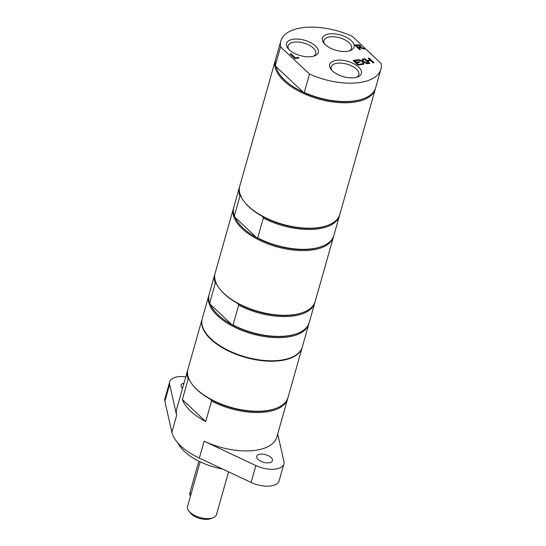<?xml version="1.0" encoding="UTF-8"?>
<svg xmlns="http://www.w3.org/2000/svg" width="546" height="546" viewBox="0 0 546 546"><rect width="100%" height="100%" fill="white"/><g stroke="black" fill="none" stroke-linecap="round" stroke-linejoin="round"><path stroke-width="0.82" d="M205.733 421.546L182.371 399.563A52 25.123 15.8 0 0 205.733 421.546L211.527 401.064L210.62 399.406A51.249 24.761 -164.2 0 1 192.997 385.374L192.52 384.759A52 25.123 15.8 0 0 275.969 408.374A52 25.123 15.8 0 0 288.049 397.386L302.211 347.352A52 25.123 -164.2 0 1 245.338 357.371A52 25.123 -164.2 0 1 202.143 319.035A52 25.123 -164.2 0 1 202.204 318.83M271.069 457.541A8.142 3.938 -164.2 0 1 272.44 460.715A8.142 3.938 -164.2 0 1 266.475 462.831A8.142 3.938 -164.2 0 1 258.135 459.452A8.142 3.938 -164.2 0 1 256.763 456.279A8.142 3.938 -164.2 0 1 262.735 454.163A8.142 3.938 -164.2 0 1 271.069 457.541M182.535 388.322A8.142 3.938 -164.2 0 1 182.5 388.295A8.142 3.938 -164.2 0 1 181.135 385.121A8.142 3.938 -164.2 0 1 184.009 383.128M189.428 379.477L188.165 379.081A52 25.123 -164.2 0 1 187.626 370.338L176.754 408.763A52 25.123 15.8 0 0 176.658 415.376L169.642 384.432A20.045 9.685 -164.2 0 1 169.683 381.879A20.045 9.685 -164.2 0 1 185.79 376.822M169.683 381.879L164.899 398.771A20.045 9.685 15.8 0 0 164.865 401.317L171.881 432.268A52 25.123 15.8 0 0 199.331 458.087L204.108 441.202A52 25.123 15.8 0 0 276.822 437.073L287.694 398.655A52 25.123 -164.2 0 1 211.527 401.064M277.702 433.947L283.927 461.404A20.045 9.685 -164.2 0 1 283.893 463.957A20.045 9.685 -164.2 0 1 255.862 465.547L204.108 441.202M283.893 463.957L279.115 480.842A20.045 9.685 -164.2 0 1 251.078 482.432L199.331 458.087M177.982 443.099A45.106 21.792 15.8 0 0 222.659 469.069M187.626 370.338A52 25.123 -164.2 0 1 187.824 369.71M202.143 319.035L187.988 369.069A52 25.123 15.8 0 0 192.52 384.759M275.969 408.374L275.239 408.647A51.249 24.761 -164.2 0 1 210.62 399.406M287.851 398.014A52 25.123 -164.2 0 1 287.694 398.655M182.371 399.563L188.165 379.081M209.002 294.867A52 25.123 15.8 0 0 208.804 295.495L202.259 318.618A52 25.123 15.8 0 0 210.995 338.868A52 25.123 15.8 0 0 264.237 360.449A52 25.123 15.8 0 0 302.327 346.928L308.872 323.812A52 25.123 15.8 0 0 309.029 323.177M233.64 207.787A52 25.123 15.8 0 0 233.449 208.415L215.138 273.123A52 25.123 15.8 0 0 219.669 288.814L220.147 289.421A51.249 24.761 15.8 0 0 224.29 293.919A51.249 24.761 15.8 0 0 237.769 303.46L238.677 305.118L233.06 324.959L231.797 324.57L210.606 304.634L209.698 302.975L215.315 283.135L216.585 283.524M210.606 304.634A51.249 24.761 15.8 0 0 218.318 315.028A51.249 24.761 15.8 0 0 231.797 324.57A51.249 24.761 15.8 0 0 296.417 333.804L297.147 333.538A52 25.123 15.8 0 0 309.227 322.55L314.844 302.702A52 25.123 15.8 0 0 315.008 302.068M214.974 273.758A52 25.123 15.8 0 0 214.776 274.385A52 25.123 15.8 0 0 215.315 283.135M237.769 303.46A51.249 24.761 15.8 0 0 302.388 312.694L303.119 312.428A52 25.123 15.8 0 0 315.199 301.433L333.51 236.732A52 25.123 15.8 0 0 333.674 236.09M238.677 305.118A52 25.123 15.8 0 0 314.844 302.702M214.776 274.385L209.159 294.233A52 25.123 15.8 0 0 209.698 302.975M233.06 324.959A52 25.123 15.8 0 0 297.147 333.538M208.804 295.495A52 25.123 15.8 0 0 217.54 315.752A52 25.123 15.8 0 0 270.775 337.332A52 25.123 15.8 0 0 308.872 323.812M219.669 288.814A52 25.123 15.8 0 0 223.874 293.373A52 25.123 15.8 0 0 303.119 312.428M235.251 217.554A51.249 24.761 15.8 0 0 242.956 227.941A51.249 24.761 15.8 0 0 256.436 237.483L235.251 217.554L234.343 215.895L239.953 196.048L241.223 196.444M275.457 60.005A52 25.123 15.8 0 0 275.266 60.633L239.776 186.036A52 25.123 15.8 0 0 244.308 201.727L244.792 202.341A51.249 24.761 15.8 0 0 248.928 206.832A51.249 24.761 15.8 0 0 262.408 216.373L263.322 218.031L257.705 237.879L256.436 237.483A51.249 24.761 15.8 0 0 321.062 246.724L321.785 246.451A52 25.123 15.8 0 0 333.872 235.463L339.489 215.615A52 25.123 15.8 0 0 339.646 214.981M239.619 186.677A52 25.123 15.8 0 0 239.421 187.305L233.804 207.146A52 25.123 15.8 0 0 234.343 215.895M239.421 187.305A52 25.123 15.8 0 0 239.953 196.048M233.449 208.415A52 25.123 15.8 0 0 242.178 228.665A52 25.123 15.8 0 0 295.42 250.252A52 25.123 15.8 0 0 333.51 236.732M257.705 237.879A52 25.123 15.8 0 0 321.785 246.451M263.322 218.031A52 25.123 15.8 0 0 339.489 215.615M262.408 216.373A51.249 24.761 15.8 0 0 327.034 225.614L327.764 225.341A52 25.123 15.8 0 0 339.844 214.353L375.327 88.95A52 25.123 15.8 0 0 375.491 88.316M244.308 201.727A52 25.123 15.8 0 0 248.512 206.286A52 25.123 15.8 0 0 327.764 225.341M288.793 49.304A14.339 6.927 -164.2 0 1 288.124 45.823A14.339 6.927 -164.2 0 1 298.635 42.097A14.339 6.927 -164.2 0 1 313.315 48.048A14.339 6.927 -164.2 0 1 315.725 53.631A14.339 6.927 -164.2 0 1 313.329 56.252M315.527 45.987A16.482 7.965 15.8 0 0 294.328 39.121A16.482 7.965 15.8 0 0 288.008 48.403A16.482 7.965 15.8 0 0 314.469 55.89A16.482 7.965 15.8 0 0 315.527 45.987M280.569 46.84L309.486 74.051A52 25.123 15.8 0 0 380.883 69.315A52 25.123 15.8 0 0 381.135 63.479L352.218 36.268A52 25.123 15.8 0 0 280.821 41.005A52 25.123 15.8 0 0 280.569 46.84L275.375 65.213L276.058 66.653A51.249 24.761 15.8 0 0 303.242 92.233L276.058 66.653M351.351 40.704A16.482 7.965 15.8 0 0 330.153 33.838A16.482 7.965 15.8 0 0 323.833 43.12A16.482 7.965 15.8 0 0 350.293 50.607A16.482 7.965 15.8 0 0 351.351 40.704M359.664 49.652L354.763 45.038L358.585 44.752L360.449 45.646L360.94 46.683L360.442 47.215L365.056 48.853L363.854 49.031L359.705 47.522L358.64 47.679L360.592 49.515L359.664 49.652M357.883 59.753L358.947 59.596L362.524 61.152L362.298 59.098L363.295 58.948L363.534 61.548L368.202 63.561L367.137 63.718L363.493 62.128L363.718 64.223L362.721 64.373L362.483 61.732L357.883 59.753M359.159 61.657L359.739 62.203L356.538 62.674L358.353 64.387L361.786 63.875L362.367 64.421L358.012 65.07L353.105 60.456L357.466 59.814L358.046 60.36L354.613 60.865L355.958 62.128L359.159 61.657L359.493 62.237M364.046 58.838L364.967 58.702L366.892 60.51L370.099 60.04L368.175 58.231L369.103 58.094L374.003 62.708L373.075 62.845L370.679 60.586L367.472 61.056L369.867 63.316L368.946 63.452L364.046 58.838M290.998 53.815L295.318 57.883L298.43 57.426L299.01 57.972L294.97 58.565L290.069 53.952L290.998 53.815L295.256 58.094L298.369 57.637L298.764 58.006M358.654 67.062A16.482 7.965 15.8 0 0 337.448 60.197A16.482 7.965 15.8 0 0 331.135 69.485A16.482 7.965 15.8 0 0 357.589 76.966A16.482 7.965 15.8 0 0 358.654 67.062M324.617 44.021A14.339 6.927 -164.2 0 1 323.949 40.534A14.339 6.927 -164.2 0 1 334.452 36.807A14.339 6.927 -164.2 0 1 349.14 42.759A14.339 6.927 -164.2 0 1 351.549 48.348A14.339 6.927 -164.2 0 1 349.153 50.962M331.913 70.379A14.339 6.927 -164.2 0 1 331.251 66.899A14.339 6.927 -164.2 0 1 341.755 63.172A14.339 6.927 -164.2 0 1 356.436 69.124A14.339 6.927 -164.2 0 1 358.845 74.706A14.339 6.927 -164.2 0 1 356.449 77.327M290.254 54.129L290.936 54.027M360.442 47.215L364.592 48.922M354.948 45.216L358.531 44.963L360.394 45.857L360.899 46.785M358.64 47.679L360.346 49.549M356.251 45.434L358.094 47.168L359.916 46.622L359.541 45.837L358.449 45.291L356.251 45.434L358.04 47.379L359.882 46.744M362.319 59.296L363.24 59.159L363.472 61.753L367.792 63.623M358.231 59.903L362.524 61.152M363.493 62.128L363.636 64.237M356.538 62.674L358.299 64.599L361.732 64.087L362.121 64.462M354.613 60.865L355.896 62.34L359.097 61.869M353.296 60.626L357.405 60.019L357.801 60.394M368.359 58.408L369.041 58.306L373.757 62.742M364.23 59.016L364.905 58.913L366.83 60.722L370.099 60.04M367.472 61.056L369.622 63.35M309.486 74.051L304.286 92.417L303.242 92.233A51.249 24.761 15.8 0 0 354.115 101.106A51.249 24.761 15.8 0 0 362.878 98.942L363.602 98.676A52 25.123 15.8 0 0 375.689 87.688L380.883 69.315M304.286 92.417A52 25.123 15.8 0 0 363.602 98.676M280.821 41.005L275.621 59.371A52 25.123 15.8 0 0 275.375 65.213M275.266 60.633A52 25.123 15.8 0 0 299.044 91.298A52 25.123 15.8 0 0 354.361 102.136A52 25.123 15.8 0 0 375.327 88.95M188.841 510.974L190.431 513.008A12.531 6.054 15.8 0 0 210.544 518.7L212.967 517.799A15.035 7.262 -164.2 0 1 210.401 518.434A15.035 7.262 -164.2 0 1 188.841 510.974A15.035 7.262 -164.2 0 1 187.531 506.435L200.157 461.814M228.569 471.846L216.462 514.625A15.035 7.262 -164.2 0 1 212.967 517.799M190.506 495.911L190.445 495.85A5.01 3.215 -46.7 0 1 189.899 492.792L198.846 461.179M164.865 401.317L169.642 384.432M171.881 432.268L176.658 415.376M251.078 482.432L255.862 465.547M189.899 492.792L191.08 493.898"/></g></svg>
